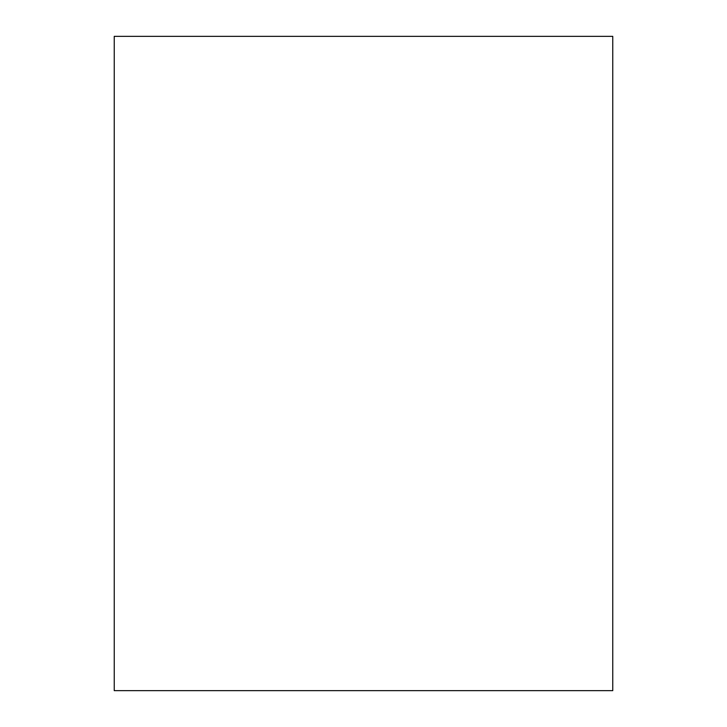 <?xml version="1.0" encoding="UTF-8"?>
<svg xmlns="http://www.w3.org/2000/svg" width="727" height="727" viewBox="0 0 727 727"><rect width="100%" height="100%" fill="white"/><g stroke="black" fill="none" stroke-linecap="round" stroke-linejoin="round"><path stroke-width="1.09" d="M114.239 690.65L612.761 690.65L612.761 36.35L114.239 36.35L114.239 690.65"/></g></svg>
